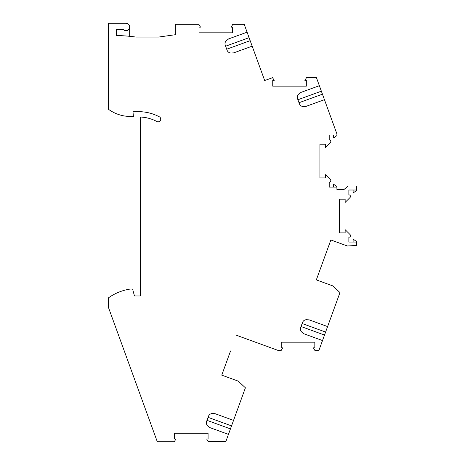 <?xml version="1.0" encoding="UTF-8"?>
<svg xmlns="http://www.w3.org/2000/svg" width="465" height="465" viewBox="0 0 465 465"><rect width="100%" height="100%" fill="white"/><g stroke="black" fill="none" stroke-linecap="round" stroke-linejoin="round"><path stroke-width="0.7" d="M206.995 420.343L230.448 428.881L225.781 441.715L208.239 441.715L206.634 438.937L208.082 438.937L208.082 433.252L174.485 433.252L174.485 438.937L175.933 438.937L174.311 441.75L157.292 441.75L108.432 307.394L108.432 297.873A50.453 50.453 9.7 0 1 130.206 289.061L132.606 289.061L134.455 295.967L140.296 295.967L140.296 117.023A38.769 38.769 -170.3 0 1 156.85 121.493A2.656 2.656 -170.3 0 0 160.437 120.389A2.656 2.656 -170.3 0 0 159.332 116.802A44.082 44.082 -170.3 0 0 138.704 111.676L132.978 111.676L133.397 116.459L130.438 116.459A37.177 37.177 -170.3 0 1 108.432 109.246L108.432 23.25L125.957 23.25A3.72 3.72 -170.3 0 1 129.404 28.371A3.72 3.72 -170.3 0 1 123.359 29.621L116.401 29.621L116.401 35.503A170.481 170.481 -170.3 0 1 135.937 37.061L158.641 37.061L175.352 34.712L175.352 24.314L198.863 24.314L200.485 27.127L199.037 27.127L199.037 32.812L232.628 32.812L232.628 27.127L231.186 27.127L232.791 24.343L244.23 24.343L247.084 32.184L228.658 38.891L226.717 40.333A4.249 4.249 53.7 0 0 225.258 45.198L227.083 50.22A4.249 4.249 53.7 0 0 231.332 53.01L230.594 52.987M230.564 350.93L221.753 375.133L238.225 381.126L245.404 387.804L230.448 428.881M231.332 53.01L233.744 52.865L252.169 46.157L264.684 80.544L272.571 77.672L274.187 80.468L272.74 80.468L272.74 86.153L306.33 86.153L306.33 80.468L304.883 80.468L306.493 77.684L316.444 77.684L319.362 85.7L300.936 92.407L298.995 93.849A4.249 4.249 53.7 0 0 297.53 98.714L299.361 103.736A4.249 4.249 53.7 0 0 303.61 106.526L302.872 106.508M225.624 46.209L249.083 37.671L247.084 32.184M249.083 37.671L252.169 46.157M259.935 67.495L263.748 77.975L259.935 67.495M221.753 375.133L227.478 359.416M301.053 326.517L324.506 335.056L318.839 350.633L314.991 350.633L313.381 347.855L314.828 347.855L314.828 342.17L281.238 342.17L281.238 347.855L282.685 347.855L281.075 350.633L278.669 350.633L236.284 335.207M301.587 331.911L302.145 332.399A4.249 4.249 -162.6 0 1 300.681 327.534L302.512 322.512A4.249 4.249 -162.6 0 1 306.761 319.722L309.167 319.868L327.598 326.575L339.973 292.566L332.795 285.894L316.328 279.895L330.859 239.975L347.326 245.968L356.568 245.497L356.568 242.062L348.866 242.062L348.866 237.231A1.593 1.593 9.7 0 0 349.994 234.511L345.146 229.664L345.146 232.901L339.572 232.901L339.572 199.171L345.146 199.171L345.146 202.409L349.994 197.561A1.593 1.593 -170.3 0 0 348.866 194.841L348.866 190.011L356.562 190.011L356.562 186.029L348.006 186.029L343.931 189.569L336.916 189.569L336.916 187.093L329.214 187.093L329.214 182.263A1.593 1.593 9.7 0 0 330.342 179.542L325.5 174.695L325.5 177.932L319.92 177.932L319.92 144.208L325.5 144.208L325.5 147.44L330.342 142.598A1.593 1.593 -170.3 0 0 329.214 139.878L329.214 135.048L336.916 135.048L336.916 133.937L319.362 85.7M327.598 326.575L324.506 335.056M325.134 255.692L330.859 239.975M316.328 279.895L322.047 264.178M353.115 242.062L353.115 239.103L356.568 241.521L356.568 242.062M353.115 190.011L353.115 192.969L356.562 190.551L356.562 190.011M336.916 187.093L336.916 186.552L333.463 184.134L333.463 187.093M333.463 135.048L333.463 138L336.916 135.582L336.916 135.048M332.213 121.01L336.026 131.49L332.213 121.01M129.677 26.97L129.677 36.316M226.717 40.333L226.164 40.821M306.761 319.722L306.017 319.74M322.512 340.549L304.081 333.841L302.145 332.399M228.455 434.374L210.023 427.666L207.53 425.737M208.088 426.225A4.249 4.249 -162.6 0 1 206.623 421.36L208.454 416.338A4.249 4.249 -162.6 0 1 212.697 413.548L211.959 413.565M233.54 420.401L215.109 413.693L212.697 413.548M298.995 93.849L298.443 94.337M324.448 99.673L306.022 106.38L303.61 106.526M226.717 49.203L250.17 40.67M302.14 323.524L325.599 332.062M208.082 417.349L231.541 425.888M298.995 102.724L322.448 94.186M297.902 99.731L321.356 91.192"/></g></svg>

